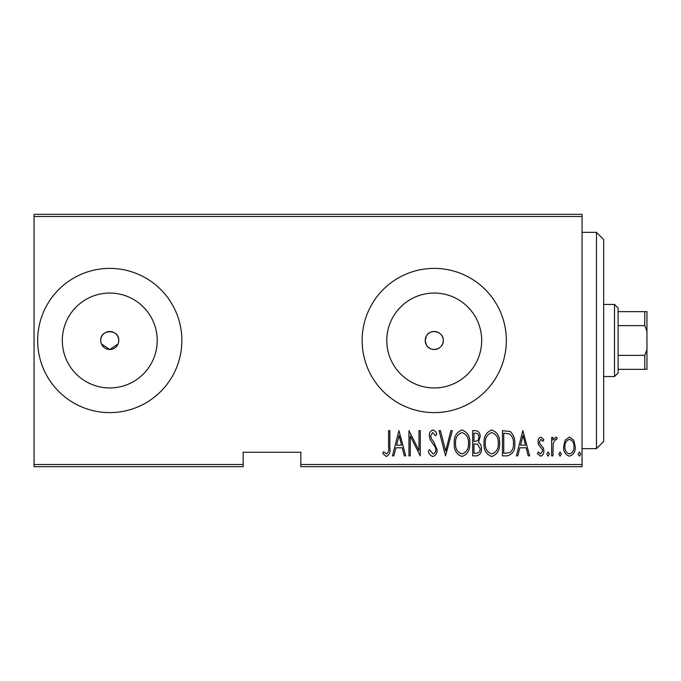 <?xml version="1.0" encoding="UTF-8"?>
<svg xmlns="http://www.w3.org/2000/svg" width="681" height="681" viewBox="0 0 681 681"><rect width="100%" height="100%" fill="white"/><g stroke="black" fill="none" stroke-linecap="round" stroke-linejoin="round"><path stroke-width="1.02" d="M118.596 342.262L118.775 340.5A9.015 9.015 0 0 0 109.76 331.485A9.015 9.015 0 0 0 100.745 340.5A9.015 9.015 0 0 0 109.76 349.515A9.015 9.015 0 0 0 118.775 340.5C119.337 328.889 100.201 328.855 100.745 340.5M426.306 336.218L425.225 340.5L426.306 344.782C430.12 352.962 443.774 349.523 443.254 340.5A9.015 9.015 0 0 0 434.24 331.485A9.015 9.015 0 0 0 425.225 340.5A9.015 9.015 0 0 0 434.24 349.515A9.015 9.015 0 0 0 443.254 340.5C443.774 331.477 430.128 328.046 426.306 336.218M481.68 340.5A47.449 47.449 0 0 0 434.24 293.051A47.449 47.449 0 0 0 386.791 340.5A47.449 47.449 0 0 0 434.24 387.949A47.449 47.449 0 0 0 481.68 340.5M157.209 340.5A47.449 47.449 0 0 0 109.76 293.051A47.449 47.449 0 0 0 62.312 340.5A47.449 47.449 0 0 0 109.76 387.949A47.449 47.449 0 0 0 157.209 340.5M181.87 340.5A72.109 72.109 0 0 0 109.76 268.391A72.109 72.109 0 0 0 37.659 340.5A72.109 72.109 0 0 0 109.76 412.609A72.109 72.109 0 0 0 181.87 340.5M506.341 340.5A72.109 72.109 0 0 0 434.24 268.391A72.109 72.109 0 0 0 362.13 340.5A72.109 72.109 0 0 0 434.24 412.609A72.109 72.109 0 0 0 506.341 340.5M582.051 464.519L582.051 466.689L300.84 466.689L300.84 464.519L582.051 464.519L582.051 216.481L34.05 216.481L34.05 214.311L582.051 214.311L582.051 216.481M34.05 464.519L243.16 464.519L243.16 466.689L34.05 466.689L34.05 216.481M565.153 440.156L569.444 437.1L573.717 440.139L575.258 446.702C575.53 451.546 573.589 454.704 569.444 456.193C565.281 454.712 563.34 451.546 563.613 446.702L565.153 440.156M551.644 455.87L551.644 437.423L552.938 437.423L552.938 440.139L555.866 437.1L557.143 437.738L556.403 439.696L555.636 439.364L553.202 443.34L552.938 455.87L551.644 455.87M540.944 437.1L543.872 439.73L542.97 441.314L540.901 439.364L539.343 441.85L539.727 443.527L543.353 448.013L543.872 450.865C544.042 453.589 542.944 455.368 540.603 456.193L537.403 453.699L538.296 451.988L540.561 453.929L542.578 450.958L542.204 449.205L538.56 444.787L538.05 441.943C537.879 439.483 538.841 437.866 540.944 437.1M507.107 455.87L502.459 455.87L502.459 430.63L510.239 431.541C513.61 434.725 515.117 438.734 514.759 443.569C515.364 450.209 512.819 454.312 507.107 455.87M472.691 455.87L472.691 430.63L475.525 430.63C478.811 431.175 480.352 433.261 480.139 436.887L478.471 442.258C480.599 443.825 481.586 445.97 481.433 448.702C481.646 452.516 480.062 454.908 476.7 455.87L472.691 455.87M445.519 455.87L439.041 430.63L440.454 430.63L445.68 451.009L450.899 430.63L452.312 430.63L445.519 455.87M410.251 455.87L408.958 455.87L408.958 430.63L418.985 450.524L418.985 430.63L420.279 430.63L420.279 455.87L410.251 436.019L410.251 455.87M388.57 447.426L388.57 430.63L389.864 430.63L389.864 447.672C390.622 451.801 389.455 454.755 386.365 456.517L382.748 453.606L383.539 451.665L386.467 453.929C388.4 452.431 389.106 450.26 388.57 447.426M300.84 464.519L300.84 452.261L243.16 452.261L243.16 464.519M398.921 430.63L405.723 455.87L404.31 455.87L402.233 447.783L395.933 447.783L393.865 455.87L392.452 455.87L398.921 430.63M432.869 456.517C430.358 455.691 428.86 453.852 428.366 451.001L429.634 449.724L432.895 453.929C434.921 453.333 435.891 451.912 435.806 449.647L435.278 447.17L430.171 439.713L429.336 435.874C429.141 432.886 430.332 430.92 432.912 429.983C434.921 430.622 436.206 432.043 436.776 434.257L435.568 435.806L432.75 432.571L430.63 435.772L431.609 439.032L433.601 441.543L437.1 449.69C437.27 453.154 435.857 455.427 432.869 456.517M454.253 443.365C453.81 436.751 456.372 432.29 461.922 429.983C467.609 432.137 470.23 436.555 469.779 443.237C470.213 449.86 467.634 454.287 462.041 456.517C456.44 454.346 453.844 449.962 454.253 443.365M484.021 443.365C483.578 436.751 486.132 432.29 491.691 429.983C497.377 432.137 499.999 436.555 499.548 443.237C499.982 449.86 497.402 454.287 491.81 456.517C486.2 454.346 483.604 449.962 484.021 443.365M522.846 430.63L529.639 455.87L528.226 455.87L526.158 447.783L519.858 447.783L517.781 455.87L516.377 455.87L522.846 430.63M546.783 454.091L548.086 451.988L549.38 454.091L548.086 456.193L546.783 454.091M558.76 454.091L560.054 451.988L561.348 454.091L560.054 456.193L558.76 454.091M578.169 454.091L579.463 451.988L580.757 454.091L579.463 456.193L578.169 454.091M101.435 343.956L109.76 349.515L118.085 343.948M401.577 445.195L399.083 435.5L396.597 445.195L401.577 445.195M468.485 443.237C468.8 437.849 466.63 434.299 461.99 432.571C457.368 434.359 455.214 437.951 455.546 443.348C455.24 448.711 457.385 452.235 461.99 453.929C466.664 452.235 468.826 448.668 468.485 443.237M475.764 433.218L473.985 433.218L473.985 441.314L474.87 441.314C477.551 441.194 478.871 439.73 478.845 436.93C478.93 434.674 477.9 433.439 475.764 433.218M474.853 443.901L473.985 443.901L473.985 453.282L475.908 453.282C478.717 453.163 480.131 451.639 480.139 448.702L477.577 444.199L474.853 443.901M498.254 443.237C498.569 437.849 496.398 434.299 491.75 432.571C487.128 434.359 484.983 437.951 485.315 443.348C485.008 448.711 487.153 452.235 491.75 453.929C496.423 452.235 498.594 448.668 498.254 443.237M503.753 433.218L503.753 453.282L509.822 452.635C512.538 450.32 513.755 447.298 513.465 443.561C513.763 439.56 512.435 436.342 509.473 433.925L503.753 433.218M525.494 445.195L523.008 435.5L520.522 445.195L525.494 445.195M573.964 446.71C574.151 442.99 572.644 440.547 569.435 439.364C566.226 440.539 564.719 442.99 564.907 446.71C564.711 450.422 566.217 452.822 569.435 453.929C572.653 452.822 574.16 450.422 573.964 446.71M596.479 232.34L603.689 239.55L603.689 441.45L596.479 448.66L596.479 232.34L582.051 232.34M614.5 304.45L618.11 308.05L618.11 372.95L614.5 376.55L614.5 304.45L603.689 304.45M618.11 311.66L646.95 311.66L646.95 369.34L644.788 369.34L644.788 355.363L646.95 349.736M618.11 355.363L644.788 355.363M646.95 331.264L644.788 325.637L644.788 311.66M618.11 325.637L644.788 325.637M618.11 369.34L644.788 369.34M596.479 448.66L582.051 448.66M614.5 376.55L603.689 376.55"/></g></svg>
